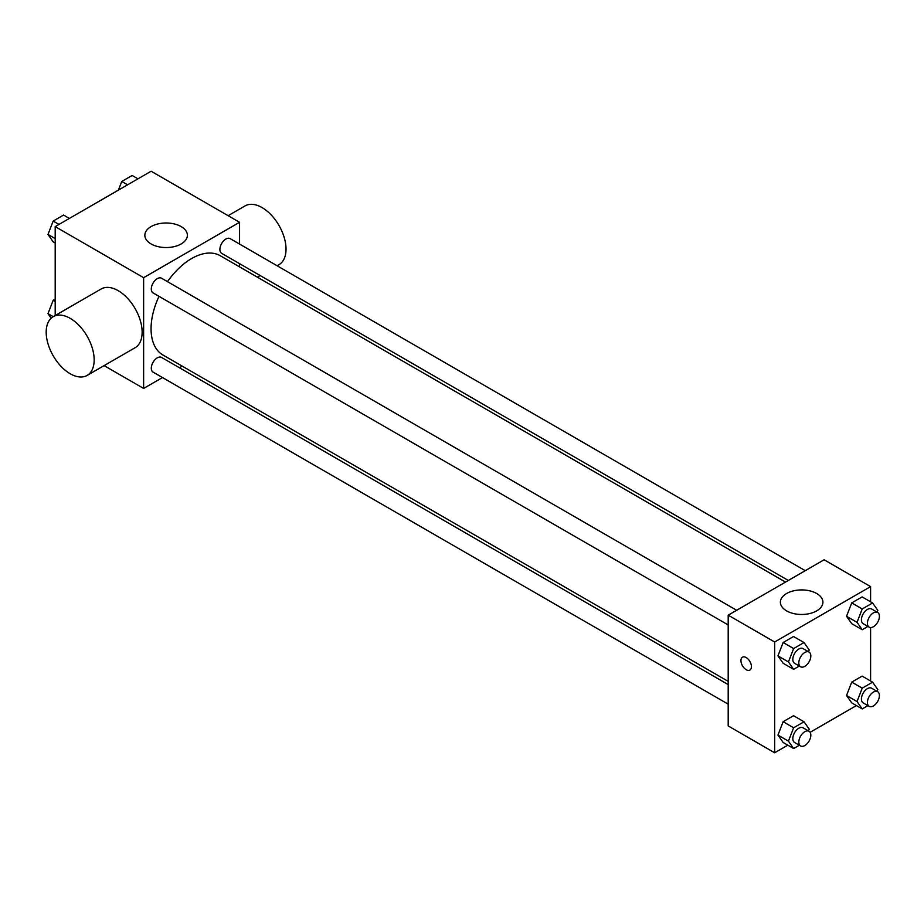 <?xml version="1.0" encoding="UTF-8"?>
<svg xmlns="http://www.w3.org/2000/svg" width="924" height="924" viewBox="0 0 924 924"><rect width="100%" height="100%" fill="white"/><g stroke="black" fill="none" stroke-linecap="round" stroke-linejoin="round"><path stroke-width="1.39" d="M55.197 315.534L55.197 226.611L151.12 171.229L239.559 222.291L239.559 244.063M162.485 377.558L143.624 388.438L104.1 365.615M182.236 366.147L179.452 367.764M159.009 296.35A57.323 33.091 120 0 0 151.062 328.771A57.323 33.091 120 0 0 162.936 355.001L728.193 681.358M785.516 582.074L220.247 255.729A57.323 33.091 120 0 0 167.487 281.658M239.559 263.652L239.559 266.874M143.624 388.438L143.624 277.674L239.559 222.291M805.266 570.674L230.122 238.623A8.478 4.897 120 0 0 223.596 240.898A8.478 4.897 120 0 0 219.889 249.422A8.478 4.897 120 0 0 221.645 253.315L788.311 580.468M728.193 684.58L161.538 357.426A8.478 4.897 120 0 0 155.001 359.69A8.478 4.897 120 0 0 151.305 368.226A8.478 4.897 120 0 0 153.061 372.106L728.193 704.169M728.193 624.959L153.061 292.908A8.478 4.897 -60 0 1 153.061 283.114A8.478 4.897 -60 0 1 161.538 278.228L736.682 610.279M143.624 277.674L55.197 226.611M151.074 243.948A21.264 12.278 180 0 1 144.849 235.273A21.264 12.278 180 0 1 166.112 222.996A21.264 12.278 180 0 1 187.376 235.273A21.264 12.278 180 0 1 174.255 246.616A21.264 12.278 180 0 1 151.074 243.948M51.178 318.179L47.99 313.652L53.222 316.666L101.19 288.969A33.911 19.577 60 0 1 127.327 298.059A33.911 19.577 60 0 1 142.134 332.19A33.911 19.577 60 0 1 135.1 347.724L87.145 375.41A33.911 19.577 60 0 1 53.222 355.832A33.911 19.577 60 0 1 53.222 316.666A33.911 19.577 60 0 1 79.36 325.756A33.911 19.577 60 0 1 94.167 359.886A33.911 19.577 60 0 1 87.145 375.41M277.096 265.742L279.002 264.645A33.911 19.577 -120 0 0 279.002 225.479A33.911 19.577 -120 0 0 245.079 205.902L228.124 215.685M787.814 745.171L774.659 752.771L728.193 725.941L728.193 615.176L824.127 559.782L870.593 586.613L870.593 601.801M856.409 705.578L810.117 732.305M851.732 623.677L846.534 616.285L851.732 602.898L862.115 596.904L851.732 602.898L846.534 616.285L851.732 623.677L862.219 629.729L857.033 622.349L862.219 608.962L872.602 602.968L877.8 610.348L877.107 612.15M783.136 742.469L777.95 735.088L783.136 721.702L793.531 715.707L783.136 721.702L777.95 735.088L783.136 742.469L793.635 748.532L788.438 741.14L793.635 727.766L804.019 721.771L809.216 729.151L808.512 730.953M870.593 627.546L870.593 681M774.659 752.771L774.659 641.995L870.593 586.613M851.732 702.875L846.534 695.483L851.732 682.108L862.115 676.114L851.732 682.108L846.534 695.483L851.732 702.875L862.219 708.927L857.033 701.547L862.219 688.161L872.602 682.166L877.8 689.558L877.107 691.348M783.136 663.27L777.95 655.89L783.136 642.503L793.531 636.509L783.136 642.503L777.95 655.89L783.136 663.27L793.635 669.334L788.438 661.942L793.635 648.567L804.019 642.561L809.216 649.953L808.512 651.755M774.659 641.995L728.193 615.176M786.601 610.868A21.264 12.278 180 0 1 780.376 602.194A21.264 12.278 180 0 1 801.639 589.916A21.264 12.278 180 0 1 822.914 602.194A21.264 12.278 180 0 1 809.782 613.536A21.264 12.278 180 0 1 786.601 610.868M751.431 666.666A7.415 4.285 60 0 1 749.895 670.062A7.415 4.285 60 0 1 742.48 665.777A7.415 4.285 60 0 1 742.48 657.207A7.415 4.285 60 0 1 748.197 659.193A7.415 4.285 60 0 1 751.431 666.666M749.895 670.062A7.415 4.285 60 0 1 742.48 665.777A7.415 4.285 60 0 1 742.48 657.207M799.341 666.031L793.635 669.334M809.066 652.067L803.06 648.602A8.478 4.897 120 0 0 796.534 650.877A8.478 4.897 120 0 0 792.827 659.413A8.478 4.897 120 0 0 794.582 663.293L800.577 666.758A8.478 4.897 120 0 0 809.066 661.861A8.478 4.897 120 0 0 809.066 652.067A8.478 4.897 120 0 0 802.529 654.342A8.478 4.897 120 0 0 798.821 662.866A8.478 4.897 120 0 0 800.577 666.758M788.438 661.942L777.95 655.89M793.635 648.567L783.136 642.503M804.019 642.561L793.531 636.509M867.925 626.437L862.219 629.729M877.65 612.462L871.655 609.008A8.478 4.897 120 0 0 865.118 611.272A8.478 4.897 120 0 0 861.422 619.808A8.478 4.897 120 0 0 863.178 623.688L869.172 627.153A8.478 4.897 120 0 0 877.65 622.256A8.478 4.897 120 0 0 877.65 612.462A8.478 4.897 120 0 0 871.113 614.737A8.478 4.897 120 0 0 867.417 623.273A8.478 4.897 120 0 0 869.172 627.153M857.033 622.349L846.534 616.285M862.219 608.962L851.732 602.898M872.602 602.968L862.115 596.904M799.341 745.241L793.635 748.532M809.066 731.265L803.06 727.812A8.478 4.897 120 0 0 796.534 730.076A8.478 4.897 120 0 0 792.827 738.611A8.478 4.897 120 0 0 794.582 742.492L800.577 745.957A8.478 4.897 120 0 0 809.066 741.06A8.478 4.897 120 0 0 809.066 731.265A8.478 4.897 120 0 0 802.529 733.541A8.478 4.897 120 0 0 798.821 742.076A8.478 4.897 120 0 0 800.577 745.957M788.438 741.14L777.95 735.088M793.635 727.766L783.136 721.702M804.019 721.771L793.531 715.707M867.925 705.636L862.219 708.927M877.65 691.672L871.655 688.207A8.478 4.897 120 0 0 865.118 690.482A8.478 4.897 120 0 0 861.422 699.006A8.478 4.897 120 0 0 863.178 702.887L869.172 706.352A8.478 4.897 120 0 0 877.65 701.455A8.478 4.897 120 0 0 877.65 691.672A8.478 4.897 120 0 0 871.113 693.936A8.478 4.897 120 0 0 867.417 702.471A8.478 4.897 120 0 0 869.172 706.352M857.033 701.547L846.534 695.483M862.219 688.161L851.732 682.108M872.602 682.166L862.115 676.114M55.197 243L53.176 241.834L47.99 234.442L53.176 221.067L63.56 215.073L69.381 218.422M55.197 238.611L47.99 234.442M58.997 224.417L53.176 221.067M118.411 190.113L121.772 181.462L132.155 175.468L137.965 178.829M127.581 184.823L121.772 181.462M47.99 313.652L53.176 300.265L55.197 299.099M55.197 301.432L53.176 300.265M257.346 277.142L260.141 275.537"/></g></svg>

